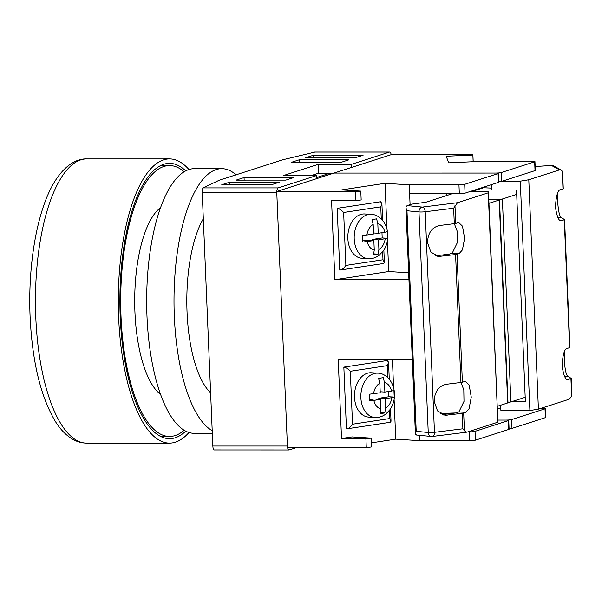 <?xml version="1.0" encoding="UTF-8"?>
<svg xmlns="http://www.w3.org/2000/svg" width="602" height="602" viewBox="0 0 602 602"><rect width="100%" height="100%" fill="white"/><g stroke="black" fill="none" stroke-linecap="round" stroke-linejoin="round"><path stroke-width="0.9" d="M184.144 430.257A135.442 48.837 -90 0 1 169.538 436.458A135.442 48.837 -90 0 1 121.025 316.622A135.442 48.837 -90 0 1 169.516 165.565A135.442 48.837 -90 0 1 184.122 171.766M160.561 394.333A96.591 34.826 -90 0 1 134.938 312.145A96.591 34.826 -90 0 1 160.546 207.69M391.172 154.669A4.44 1.603 90 0 0 389.712 152.043A4.44 1.603 90 0 0 389.524 152.065L351.357 164.354L351.485 167.439M316.502 178.704L316.366 175.611L278.199 187.899A4.44 1.603 90 0 0 276.815 191.474M287.538 447.346A4.44 1.603 90 0 0 288.998 449.957L214.109 449.935C213.447 449.957 213.025 448.663 212.852 446.029L287.41 446.022L276.792 192.821L202.234 192.828C202.197 190.134 202.49 188.494 203.122 187.907L219.211 180.231L282.827 159.756L314.936 152.073M288.998 449.957A4.44 1.603 90 0 0 289.186 449.927L297.185 447.346M212.852 446.029L202.234 192.828M221.784 184.731L229.738 182.173L279.441 182.165L271.494 184.724L221.784 184.731M244.051 177.567L293.761 177.56L285.807 180.118L236.097 180.126L244.051 177.567L244.156 180.126M299.081 159.854L348.784 159.854L340.83 162.412L291.127 162.412L299.081 159.854L299.186 162.412M305.44 157.807L313.394 155.248L363.096 155.241L355.15 157.807L305.44 157.807M316.366 175.611L283.233 175.618L318.225 164.354L351.357 164.354M311.023 175.618L318.593 173.18L333.666 173.18M318.593 173.18L318.225 164.354M313.499 157.807L313.394 155.248M229.844 184.731L229.738 182.173M330.077 173.18L316.449 177.567M371.359 442.861L395.747 439.151L419.978 440.687L469.68 440.679A4.44 0.474 -2.4 0 0 475.414 440.167L508.81 429.422A4.44 0.474 -2.4 0 0 509.104 429.234L508.735 420.414A4.44 0.474 177.6 0 0 505.891 420.083L498.057 420.083L505.891 420.083A4.44 0.474 -2.4 0 0 511.625 419.571L545.021 408.826A4.44 0.474 -2.4 0 0 545.314 408.638L545.683 417.457A4.44 0.474 177.6 0 1 545.389 417.645L511.993 428.398A4.44 0.474 177.6 0 1 509.089 428.805M499.494 199.849A4.44 0.474 177.6 0 1 499.193 200.037L507.704 402.949A4.44 0.474 -2.4 0 0 507.998 402.768L499.494 199.849A4.44 0.474 177.6 0 0 496.642 199.525L488.809 199.525L496.642 199.525A4.44 0.474 -2.4 0 0 502.377 199.014L516.689 194.408M502.377 199.014L510.88 401.925L525.192 397.32M446.774 195.499L446.692 193.656L446.774 195.499M501.27 172.548L501.639 181.368L535.035 170.622L534.666 161.795L501.27 172.548A4.44 0.474 -2.4 0 1 495.536 173.06L333.99 173.075L391.247 154.646L470.057 154.639A4.44 0.474 -2.4 0 1 472.909 154.962L473.187 161.712M473.149 161.712L472.871 155.03L446.263 156.242L448.64 162.826L482.413 161.291L532.115 161.283A4.44 0.474 -2.4 0 1 534.96 161.614A4.44 0.474 -2.4 0 1 534.666 161.795M491.571 188.102L483.519 187.756L483.496 187.207M534.96 161.614L535.328 170.434A4.44 0.474 177.6 0 1 535.035 170.622M501.639 181.368A4.44 0.474 177.6 0 1 498.734 181.774M545.314 408.638A4.44 0.474 -2.4 0 0 542.47 408.314L541.002 408.314M500.804 408.314L497.561 408.314M472.164 191.413L483.519 187.756M510.88 401.925A4.44 0.474 177.6 0 1 507.975 402.339M562.554 173.173L562.23 171.149L561.162 170.012L559.536 169.869L528.789 179.765L538.406 409.149L569.146 399.254L571.667 396.297L571.9 394.588L571.223 378.38A4.44 0.474 177.6 0 0 571.147 378.297L567.746 376.431C566 374.519 564.842 368.86 564.277 359.447L564.337 351.839M568.122 379.373L568.777 379.252C565.955 381.051 563.72 376.559 562.08 365.76C562.78 354.217 564.586 348.415 567.483 348.377L569.635 347.685A4.44 0.474 -2.4 0 0 569.928 347.497L564.563 219.572A4.44 0.474 177.6 0 0 564.495 219.497L561.087 217.631C559.341 215.712 558.189 210.053 557.618 200.647L557.678 193.031M562.592 172.481L563.269 188.697A4.44 0.474 -2.4 0 1 562.975 188.877L560.831 189.57C557.934 189.615 556.128 195.409 555.42 206.96C557.061 217.751 559.296 222.251 562.125 220.452L564.27 219.76A4.44 0.474 177.6 0 0 564.563 219.572M561.47 220.573L560.816 220.513M567.468 379.313L570.929 378.56A4.44 0.474 177.6 0 0 571.223 378.38M511.489 401.737L525.38 401.73L516.508 189.991L491.653 189.999L491.428 184.656M538.406 409.149L529.895 410.556L500.894 410.556L500.676 405.214M529.895 410.556L520.278 181.172L502.241 181.172M528.789 179.765L520.278 181.172M551.379 165.505A4.44 0.775 86.5 0 1 551.462 165.475A4.44 0.775 86.5 0 1 551.545 165.497L535.163 166.498L551.462 165.475A4.44 4.44 0 0 1 553.863 166.017L553.863 166.017A4.44 4.349 118.7 0 0 551.545 165.497L559.536 169.869M185.709 170.878A137.662 49.635 90 0 0 169.516 163.345A137.662 49.635 90 0 0 120.227 316.878A137.662 49.635 90 0 0 169.538 438.677A137.662 49.635 90 0 0 185.732 431.145M188.953 169.531A142.102 51.238 90 0 0 169.516 158.905A142.102 51.238 90 0 0 118.639 317.389A142.102 51.238 90 0 0 169.538 443.117A142.102 51.238 90 0 0 188.975 432.492M203.325 218.729A96.809 34.901 90 0 0 187.049 312.167A96.809 34.901 90 0 0 210.617 392.782M236.067 174.806A132.335 47.716 90 0 0 221.709 168.673A132.335 47.716 90 0 0 174.324 316.261A132.335 47.716 90 0 0 212.205 430.678M221.709 168.673L194.371 168.673A132.335 47.716 90 0 0 146.986 316.261A132.335 47.716 90 0 0 194.393 433.342L212.318 433.342M508.735 420.414A4.44 0.474 177.6 0 1 508.442 420.595L475.046 431.348A4.44 0.474 177.6 0 1 469.312 431.86L467.844 431.86M507.704 402.949L497.478 406.245M499.193 200.037L488.967 203.325M498.456 182.391L465.06 193.144L464.691 184.317L498.087 173.572L498.456 182.391A4.44 0.474 -2.4 0 0 498.749 182.203L498.381 173.384A4.44 0.474 177.6 0 0 495.536 173.06L333.99 173.075L276.739 191.496L355.549 191.489L355.925 200.315A4.44 0.474 -2.4 0 0 361.17 199.924L360.801 191.097L341.718 189.893L385.024 183.301L409.255 184.837L458.957 184.829L459.326 193.656L409.623 193.656L409.255 184.837M455.631 412.964L440.258 413.491M408.954 279.712L334.878 279.719L331.551 200.315L355.925 200.315M412.28 359.116L338.204 359.123L341.53 438.519L365.903 438.519L366.272 447.339L287.463 447.346L276.739 191.496M366.272 447.339A4.44 0.474 -2.4 0 0 371.524 446.947L371.156 438.128L352.072 436.917L341.53 438.519M464.691 184.317A4.44 0.474 177.6 0 1 458.957 184.829M360.801 191.097A4.44 0.474 177.6 0 1 355.549 191.489M334.878 279.719L388.726 271.525L387.432 240.747M386.935 228.888L385.024 183.301M388.726 271.525L408.66 272.789M410.082 204.642L409.623 193.656M459.326 193.656A4.44 0.474 -2.4 0 0 465.06 193.144M419.752 435.344L419.978 440.687M392.399 359.116L393.595 387.688M394.092 399.547L395.747 439.151M371.156 438.128A4.44 0.474 177.6 0 1 365.903 438.519M434.17 401.323C434.569 391.91 438.497 386.251 445.947 384.339L460.944 382.473A4.44 0.474 177.6 0 0 462.381 382.202L465.436 381.397L469.154 384.979L471.261 397.177L469.071 408.713L465.82 412.393L463.675 413.085A4.44 0.474 -2.4 0 1 462.238 413.348L445.375 415.275L437.511 410.903L434.17 401.323M427.518 242.516C427.917 233.109 431.845 227.451 439.294 225.532L454.292 223.666A4.44 0.474 177.6 0 0 455.722 223.402L458.784 222.589L462.494 226.179L464.601 238.369L462.411 249.913L459.16 253.585L457.016 254.277A4.44 0.474 -2.4 0 1 455.586 254.548L438.723 256.467L430.851 252.103L427.518 242.516M431.657 436.488A4.44 3.507 -84.4 0 1 431.318 436.48A4.44 3.507 -84.4 0 1 428.24 432.492A4.44 0.474 -2.4 0 0 430.167 432.567A4.44 0.474 -2.4 0 0 434.463 432.326L425.215 211.761A4.44 2.679 -97.1 0 0 422.326 207.088L407.125 205.598L406.184 206.554L405.936 207.825L406.975 210.753L418.992 211.934A4.44 3.507 -84.4 0 1 422.326 207.088L457.497 202.708L488.245 192.813L488.47 191.406L470.433 191.413M464.413 430.814L466.7 432.183L432.304 436.465A4.44 2.679 -97.1 0 0 434.463 432.326L462.885 428.79L464.413 430.814L463.675 413.085M467.114 432.093L497.854 422.198L488.245 192.813M416.742 434.975L415.749 434.644L415.403 433.741L416.215 431.318L428.24 432.492L418.992 211.934A4.44 0.474 -2.4 0 0 420.918 212.009A4.44 0.474 -2.4 0 0 425.215 211.761L453.645 208.224L457.497 202.708M454.322 223.666L457.144 231.04L457.339 242.614L452.237 253.149L449.175 254.134L435.735 255.812M460.974 382.466L463.803 389.848L463.991 401.414L458.897 411.956L455.834 412.942L442.387 414.612M452.508 193.656L425.757 202.264L411.625 204.146L407.125 205.598M497.854 422.198L488.47 191.406M431.935 436.473A4.44 2.679 -97.1 0 0 432.304 436.465A4.44 4.44 0 0 1 431.318 436.48L416.411 435.013M371.374 372.766A22.206 15.464 93.6 0 0 354.503 397.282A22.206 15.464 93.6 0 0 368.575 417.088L374.933 417.487A22.206 15.464 -86.4 0 1 360.869 397.681A22.206 15.464 -86.4 0 1 377.74 373.172L371.374 372.766M388.629 391.496L388.847 396.756L394.22 397.094L393.941 390.48L391.541 391.059A13.319 9.278 93.6 0 0 384.482 382.563L383.293 377.672L378.65 378.38L379.839 383.271L380.238 392.775L369.199 394.242L369.477 400.857L373.85 400.405A13.319 9.278 93.6 0 0 380.915 408.901L380.133 413.664L384.768 412.957L385.551 408.194A13.319 9.278 93.6 0 0 391.819 397.674L385.152 398.69L385.551 408.194M369.508 399.698L374.151 398.991L380.517 399.389L380.915 408.901M380.517 399.389L373.85 400.405M384.482 382.563L384.881 392.068L391.541 391.059M394.22 397.094L391.819 397.674M380.472 412.686L384.768 412.957M380.193 391.774L384.881 392.068M388.847 396.756L378.793 398.283L385.152 398.69M378.793 398.283L378.839 399.284M387.936 377.785L387.425 365.632L388.553 362.156L387.154 360.553L343.847 367.137L346.436 428.895L390.186 422.295L391.029 421.272L389.644 418.571L389.306 410.587M387.425 365.632L350.304 371.283C348.122 368.891 345.969 367.513 343.847 367.137M346.436 428.895C348.535 428.707 350.567 427.149 352.524 424.214L389.644 418.571M382.654 251.779L382.985 259.763L384.369 262.472L383.534 263.488L339.776 270.095L337.188 208.337L380.494 201.745L381.894 203.356L380.773 206.832L381.277 218.985M382.985 259.763L345.864 265.414C343.908 268.341 341.883 269.907 339.776 270.095M337.188 208.337C339.317 208.706 341.469 210.09 343.644 212.476L380.773 206.832M368.273 258.687L361.915 258.281A22.206 15.464 -86.4 0 1 347.851 238.475A22.206 15.464 -86.4 0 1 364.722 213.966L371.08 214.365A22.206 15.464 93.6 0 0 354.209 238.881A22.206 15.464 93.6 0 0 368.273 258.687C372.292 258.883 375.949 257.716 379.23 255.195L383.421 250.733C386.567 246.03 388.034 240.695 387.831 234.742C387.124 221.709 378.139 214.192 371.08 214.365M373.819 253.886L378.116 254.157L373.473 254.864L374.256 250.093L373.857 240.589L362.818 242.057L362.539 235.442L366.919 234.983A13.319 9.278 -86.4 0 1 373.18 224.471L371.991 219.572L376.634 218.865L377.823 223.763A13.319 9.278 -86.4 0 1 384.889 232.252L378.222 233.267L377.823 223.763M372.179 240.484L372.141 239.483L382.195 237.948L387.568 238.294L387.289 231.672L384.889 232.252M366.919 234.983L373.579 233.975L373.18 224.471M387.568 238.294L378.5 239.882L378.899 249.386L378.116 254.157M362.848 240.89L367.498 240.183L373.857 240.589M372.141 239.483L378.5 239.882M382.195 237.948L381.969 232.696M373.541 232.974L378.222 233.267M389.524 152.065L314.455 152.073M203.122 187.907L278.199 187.899M545.389 417.645L545.021 408.826M511.625 419.571L511.993 428.398M567.746 376.431L564.556 376.574M561.087 217.631L557.896 217.773M569.635 347.685L564.27 219.76M562.975 188.877L562.23 171.149M571.667 396.297L570.929 378.56M35.796 317.397A142.102 51.238 90 0 0 86.696 443.125C81.654 443.072 76.898 441.733 72.421 439.114C65.911 435.201 60.208 429.294 55.316 421.37C40.65 396.605 32.245 361.734 30.1 316.75C27.737 263.029 37.602 207.758 55.662 180.088C65.987 164.211 77.53 158.559 86.673 158.913A142.102 51.238 90 0 0 35.796 317.397M508.442 420.595L508.81 429.422M475.414 440.167L475.046 431.348M469.312 431.86L469.68 440.679M455.586 254.548L460.944 382.473M453.645 208.224L454.292 223.666M462.238 413.348L462.885 428.79M455.722 223.402L454.977 205.666M462.381 382.202L457.016 254.277M416.215 431.318L406.975 210.753M459.16 253.585L452.237 253.149M440.589 256.414L436.879 256.174M465.82 412.393L458.897 411.956M447.241 415.214L443.539 414.981M379.839 383.271A13.319 9.278 93.6 0 0 373.571 393.791M350.304 371.283L352.524 424.214M345.864 265.414L343.644 212.476M385.167 238.866A13.319 9.278 -86.4 0 1 378.899 249.386M374.256 250.093A13.319 9.278 -86.4 0 1 367.19 241.605M160.659 436.458L169.538 436.458M160.636 165.565L169.516 165.565M389.712 152.043L314.695 152.043M553.863 166.017L561.162 170.012M86.696 443.125L169.538 443.117M86.673 158.913L169.516 158.905M415.403 433.741L405.936 207.825M377.74 373.172C384.791 372.992 393.776 380.517 394.491 393.542C394.694 399.502 393.226 404.83 390.081 409.541L385.89 413.995C382.601 416.516 378.951 417.683 374.933 417.487M388.553 362.156L389.268 379.215M390.51 408.893L391.029 421.272M384.369 262.472L383.858 250.093M382.609 220.407L381.894 203.356"/></g></svg>
